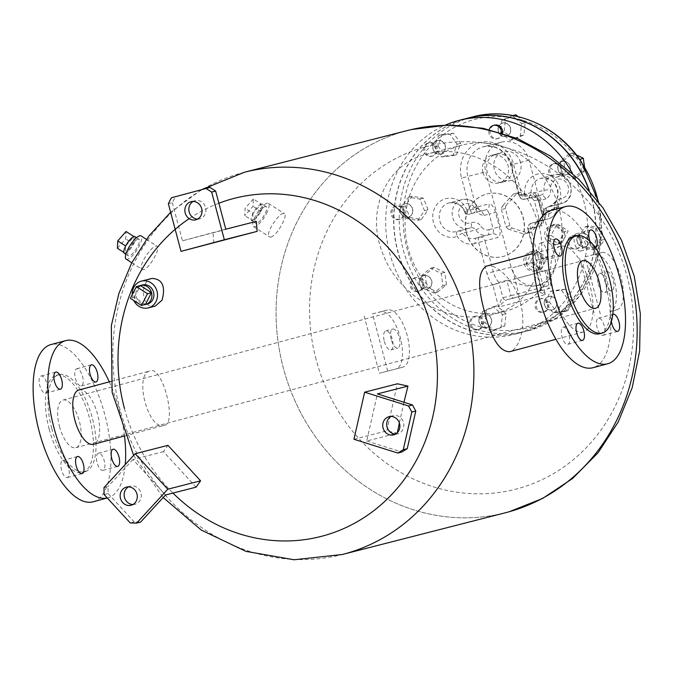 <?xml version="1.0" encoding="UTF-8"?>
<svg xmlns="http://www.w3.org/2000/svg" width="674" height="674" viewBox="0 0 674 674"><rect width="100%" height="100%" fill="white"/><g stroke="black" fill="none" stroke-linecap="round" stroke-linejoin="round"><path stroke-width="0.51" stroke-dasharray="3.37 2.53" d="M513.15 267.536L534.078 261.95L513.15 267.536M536.024 273.273L515.096 278.859L536.024 273.273M541.18 290.663L519.216 296.526L541.18 290.663M551.037 235.428L562.124 242.564L568.182 230.828L557.095 223.684L551.037 235.428L547.052 236.439L558.139 243.584L562.124 242.564M558.139 243.584L564.205 231.839L568.182 230.828M564.205 231.839L553.118 224.703L557.095 223.684M553.118 224.703L547.052 236.439M553.514 224.964A9.866 8.973 -104.4 0 0 553.295 225.015A9.866 8.973 -104.4 0 0 552.907 225.124A9.866 8.973 -104.4 0 0 547.111 237.012A9.866 8.973 -104.4 0 0 558.19 244.123A9.866 8.973 -104.4 0 0 564.467 232.463A9.866 8.973 -104.4 0 0 553.514 224.964M545.089 237.4A9.866 8.973 -104.4 0 0 556.202 244.637A9.866 8.973 -104.4 0 0 562.478 232.977A9.866 8.973 -104.4 0 0 551.526 225.47A9.866 8.973 -104.4 0 0 551.307 225.52A9.866 8.973 -104.4 0 0 545.089 237.4M506.123 205.275A20.717 18.838 -104.4 0 0 505.374 208.578L509.906 225.63A20.717 18.838 -104.4 0 0 512.198 228.115L527.885 233.044A20.717 18.838 -104.4 0 0 529.233 232.757A20.717 18.838 -104.4 0 0 530.927 232.227L542.081 220.103A20.717 18.838 -104.4 0 0 542.831 216.801L538.29 199.748A20.717 18.838 -104.4 0 0 535.999 197.255L520.311 192.326A20.717 18.838 -104.4 0 0 518.963 192.621A20.717 18.838 -104.4 0 0 517.27 193.143L506.123 205.275L502.147 206.286A20.717 18.838 -104.4 0 0 501.397 209.597L505.374 208.578M501.397 209.597L505.93 226.649L509.906 225.63M505.93 226.649A20.717 18.838 -104.4 0 0 508.221 229.135L512.198 228.115M508.221 229.135L523.909 234.063L527.885 233.044M523.909 234.063A20.717 18.838 -104.4 0 0 525.257 233.777A20.717 18.838 -104.4 0 0 526.95 233.246L530.927 232.227M526.95 233.246L538.105 221.123L542.081 220.103M538.105 221.123A20.717 18.838 -104.4 0 0 538.855 217.82L542.831 216.801M538.855 217.82L534.314 200.759L538.29 199.748M534.314 200.759A20.717 18.838 -104.4 0 0 532.022 198.274L535.999 197.255M532.022 198.274L516.335 193.345L520.311 192.326M516.335 193.345A20.717 18.838 -104.4 0 0 514.987 193.632A20.717 18.838 -104.4 0 0 513.293 194.163L517.27 193.143M513.293 194.163L502.147 206.286M482.946 172.46A14.306 13.008 75.6 0 1 491.961 155.239A14.306 13.008 75.6 0 1 508.07 165.728A14.306 13.008 75.6 0 1 499.046 182.949A14.306 13.008 75.6 0 1 482.946 172.46M512.206 164.667A14.306 13.008 -104.4 0 0 496.098 154.178A14.306 13.008 -104.4 0 0 495.238 154.43A14.306 13.008 -104.4 0 0 487.049 171.263A14.306 13.008 -104.4 0 0 502.315 182.081A14.306 13.008 -104.4 0 0 503.192 181.896A14.306 13.008 -104.4 0 0 512.206 164.667M520.53 162.527A14.904 13.556 -104.4 0 0 502.855 151.861A14.904 13.556 -104.4 0 0 494.345 169.553A14.904 13.556 -104.4 0 0 510.226 180.683A14.904 13.556 -104.4 0 0 520.53 162.527M541.281 269.28L547.347 257.544L536.26 250.408L530.194 262.144L541.281 269.28L537.304 270.299L543.37 258.563L547.347 257.544M543.37 258.563L532.283 251.419L536.26 250.408M532.283 251.419L526.217 263.163L530.194 262.144M526.217 263.163L537.304 270.299M526.133 263.18A9.866 8.973 -104.4 0 0 537.237 270.417A9.866 8.973 -104.4 0 0 543.48 258.639A9.866 8.973 -104.4 0 0 532.35 251.301A9.866 8.973 -104.4 0 0 526.133 263.18M524.145 263.694A9.866 8.973 -104.4 0 0 535.249 270.923A9.866 8.973 -104.4 0 0 541.492 259.145A9.866 8.973 -104.4 0 0 530.362 251.815A9.866 8.973 -104.4 0 0 524.145 263.694M550.515 166.68A6.908 6.277 75.6 0 1 554.34 163.563A6.908 6.277 75.6 0 1 562.141 168.694A6.908 6.277 75.6 0 1 557.769 176.942A6.908 6.277 75.6 0 1 551.113 174.28A6.908 6.277 75.6 0 1 550.515 166.68M549.318 166.983A6.908 6.277 75.6 0 1 553.152 163.866A6.908 6.277 75.6 0 1 560.945 168.997A6.908 6.277 75.6 0 1 556.572 177.245A6.908 6.277 75.6 0 1 549.917 174.583A6.908 6.277 75.6 0 1 549.318 166.983M558.67 164.591A6.908 6.277 75.6 0 1 562.495 161.474A6.908 6.277 75.6 0 1 570.297 166.604A6.908 6.277 75.6 0 1 565.924 174.852A6.908 6.277 75.6 0 1 559.268 172.19A6.908 6.277 75.6 0 1 558.67 164.591M558.468 164.641A6.908 6.277 -104.4 0 0 559.066 172.241A6.908 6.277 -104.4 0 0 565.722 174.903A6.908 6.277 -104.4 0 0 570.094 166.655A6.908 6.277 -104.4 0 0 562.301 161.524A6.908 6.277 -104.4 0 0 558.468 164.641M579.354 158.954L569.016 154.093L572.597 153.175L563.666 160.538L565.419 172.923L576.11 177.953L585.049 170.598L584.51 166.815M569.016 154.093L560.086 161.457L563.666 160.538M560.086 161.457L561.838 173.841L565.419 172.923M561.838 173.841L572.529 178.871L576.11 177.953M572.529 178.871L581.468 171.516L585.049 170.598M581.468 171.516L579.766 159.536M576.354 154.944L572.597 153.175M512.307 115.734L508.55 117.352A107.528 97.764 -104.4 0 0 442.633 135.027A107.528 97.764 -104.4 0 0 437.089 139.594L434.435 146.915L441.622 156.975L452.953 155.627L457.09 144.219L449.903 134.168L438.572 135.508L437.089 139.594A107.528 97.764 -104.4 0 0 404.122 203.388A107.528 97.764 -104.4 0 0 403.364 211.021L406.329 218.486L417.728 220.39L424.502 210.684L419.868 199.057L408.469 197.153L401.704 206.867L403.364 211.021A107.528 97.764 -104.4 0 0 422.665 283.569A107.528 97.764 -104.4 0 0 427.114 289.803L433.98 293.03L442.919 285.666L441.158 273.282L430.467 268.252L421.536 275.607L423.289 288L427.114 289.803A107.528 97.764 -104.4 0 0 487.378 328.592A107.528 97.764 -104.4 0 0 494.446 329.771L501.178 326.882L502.416 314.564L493.157 306.754L482.668 311.262L481.438 323.579L490.689 331.389L494.446 329.771A107.528 97.764 -104.4 0 0 560.372 312.096A107.528 97.764 -104.4 0 0 565.907 307.529L568.57 300.208L561.383 290.149L550.051 291.497L545.906 302.896L553.093 312.955L564.424 311.607L565.907 307.529A107.528 97.764 -104.4 0 0 598.874 243.735A107.528 97.764 -104.4 0 0 599.641 236.102L596.667 228.638L585.268 226.734L578.503 236.439L583.128 248.066L594.527 249.97L601.301 240.256L599.641 236.102A107.528 97.764 -104.4 0 0 580.339 163.555A107.528 97.764 -104.4 0 0 575.882 157.32A107.528 97.764 -104.4 0 0 515.618 118.531L512.307 115.734L513.04 115.549M573.406 235.445A6.908 6.277 75.6 0 1 573.464 235.428A6.908 6.277 75.6 0 1 581.258 240.559A6.908 6.277 75.6 0 1 576.893 248.807A6.908 6.277 75.6 0 1 569.1 243.71A6.908 6.277 75.6 0 1 573.406 235.445M572.209 235.748A6.908 6.277 75.6 0 1 572.277 235.732A6.908 6.277 75.6 0 1 580.07 240.862A6.908 6.277 75.6 0 1 575.697 249.11A6.908 6.277 75.6 0 1 567.912 244.013A6.908 6.277 75.6 0 1 572.209 235.748M581.561 233.356A6.908 6.277 75.6 0 1 581.62 233.339A6.908 6.277 75.6 0 1 589.413 238.47A6.908 6.277 75.6 0 1 585.049 246.718A6.908 6.277 75.6 0 1 577.264 241.621A6.908 6.277 75.6 0 1 581.561 233.356M581.359 233.406A6.908 6.277 -104.4 0 0 577.062 241.671A6.908 6.277 -104.4 0 0 584.847 246.768A6.908 6.277 -104.4 0 0 589.219 238.52A6.908 6.277 -104.4 0 0 581.426 233.389A6.908 6.277 -104.4 0 0 581.359 233.406M600.248 227.719L588.849 225.815L582.075 235.529L586.709 247.147L598.108 249.051L604.873 239.337L600.248 227.719L596.667 228.638M585.268 226.734L588.849 225.815M578.503 236.439L582.075 235.529M583.128 248.066L586.709 247.147M594.527 249.97L598.108 249.051M601.301 240.256L604.873 239.337M545.552 299.45A6.908 6.277 75.6 0 1 548.796 306.409A6.908 6.277 75.6 0 1 544.23 312.011A6.908 6.277 75.6 0 1 536.437 306.881A6.908 6.277 75.6 0 1 540.809 298.633A6.908 6.277 75.6 0 1 545.552 299.45M544.356 299.762A6.908 6.277 75.6 0 1 547.6 306.712A6.908 6.277 75.6 0 1 543.033 312.315A6.908 6.277 75.6 0 1 535.24 307.184A6.908 6.277 75.6 0 1 539.613 298.936A6.908 6.277 75.6 0 1 544.356 299.762M553.708 297.369A6.908 6.277 75.6 0 1 556.951 304.319A6.908 6.277 75.6 0 1 552.385 309.922A6.908 6.277 75.6 0 1 544.592 304.791A6.908 6.277 75.6 0 1 548.965 296.543A6.908 6.277 75.6 0 1 553.708 297.369M553.506 297.419A6.908 6.277 -104.4 0 0 548.762 296.594A6.908 6.277 -104.4 0 0 544.39 304.842A6.908 6.277 -104.4 0 0 552.183 309.973A6.908 6.277 -104.4 0 0 556.749 304.37A6.908 6.277 -104.4 0 0 553.506 297.419M572.15 299.29L564.964 289.239L553.632 290.578L549.487 301.986L556.673 312.037L568.005 310.697L572.15 299.29L568.57 300.208M561.383 290.149L564.964 289.239M550.051 291.497L553.632 290.578M545.906 302.896L549.487 301.986M553.093 312.955L556.673 312.037M564.424 311.607L568.005 310.697M483.275 321.212A6.908 6.277 75.6 0 1 478.919 329.527A6.908 6.277 75.6 0 1 471.126 324.396A6.908 6.277 75.6 0 1 475.499 316.148A6.908 6.277 75.6 0 1 483.275 321.212M482.079 321.515A6.908 6.277 75.6 0 1 477.723 329.83A6.908 6.277 75.6 0 1 469.93 324.7A6.908 6.277 75.6 0 1 474.302 316.451A6.908 6.277 75.6 0 1 482.079 321.515M491.43 319.122A6.908 6.277 75.6 0 1 487.075 327.438A6.908 6.277 75.6 0 1 479.281 322.307A6.908 6.277 75.6 0 1 483.654 314.059A6.908 6.277 75.6 0 1 491.43 319.122M491.228 319.173A6.908 6.277 -104.4 0 0 483.452 314.109A6.908 6.277 -104.4 0 0 479.079 322.357A6.908 6.277 -104.4 0 0 486.872 327.488A6.908 6.277 -104.4 0 0 491.228 319.173M504.759 325.963L505.997 313.646L496.738 305.836L486.249 310.343L485.019 322.661L494.269 330.471L504.759 325.963L501.178 326.882M502.416 314.564L505.997 313.646M493.157 306.754L496.738 305.836M482.668 311.262L486.249 310.343M481.438 323.579L485.019 322.661M490.689 331.389L494.269 330.471M423.045 287.975A6.908 6.277 75.6 0 1 419.22 291.101A6.908 6.277 75.6 0 1 411.418 285.961A6.908 6.277 75.6 0 1 415.791 277.713A6.908 6.277 75.6 0 1 422.446 280.384A6.908 6.277 75.6 0 1 423.045 287.975M421.857 288.278A6.908 6.277 75.6 0 1 418.023 291.404A6.908 6.277 75.6 0 1 410.23 286.273A6.908 6.277 75.6 0 1 414.603 278.025A6.908 6.277 75.6 0 1 421.258 280.687A6.908 6.277 75.6 0 1 421.857 288.278M431.2 285.886A6.908 6.277 75.6 0 1 427.375 289.011A6.908 6.277 75.6 0 1 419.573 283.88A6.908 6.277 75.6 0 1 423.946 275.632A6.908 6.277 75.6 0 1 430.602 278.295A6.908 6.277 75.6 0 1 431.2 285.886M431.006 285.936A6.908 6.277 -104.4 0 0 430.408 278.345A6.908 6.277 -104.4 0 0 423.752 275.683A6.908 6.277 -104.4 0 0 419.38 283.931A6.908 6.277 -104.4 0 0 427.173 289.062A6.908 6.277 -104.4 0 0 431.006 285.936M437.561 292.112L446.491 284.757L444.739 272.363L434.048 267.334L425.117 274.697L426.869 287.082L437.561 292.112L433.98 293.03M442.919 285.666L446.491 284.757M441.158 273.282L444.739 272.363M430.467 268.252L434.048 267.334M421.536 275.607L425.117 274.697M423.289 288L426.869 287.082M400.154 219.21A6.908 6.277 75.6 0 1 400.095 219.227A6.908 6.277 75.6 0 1 392.302 214.096A6.908 6.277 75.6 0 1 396.674 205.848A6.908 6.277 75.6 0 1 404.459 210.945A6.908 6.277 75.6 0 1 400.154 219.21M398.966 219.522A6.908 6.277 75.6 0 1 398.898 219.539A6.908 6.277 75.6 0 1 391.105 214.399A6.908 6.277 75.6 0 1 395.478 206.16A6.908 6.277 75.6 0 1 403.263 211.257A6.908 6.277 75.6 0 1 398.966 219.522M408.309 217.129A6.908 6.277 75.6 0 1 408.25 217.146A6.908 6.277 75.6 0 1 400.457 212.007A6.908 6.277 75.6 0 1 404.83 203.767A6.908 6.277 75.6 0 1 412.614 208.864A6.908 6.277 75.6 0 1 408.309 217.129M408.115 217.18A6.908 6.277 -104.4 0 0 412.412 208.915A6.908 6.277 -104.4 0 0 404.627 203.818A6.908 6.277 -104.4 0 0 400.255 212.057A6.908 6.277 -104.4 0 0 408.048 217.197A6.908 6.277 -104.4 0 0 408.115 217.18M409.91 217.567L421.309 219.48L428.083 209.766L423.449 198.148L412.05 196.235L405.285 205.949L409.91 217.567L406.329 218.486M417.728 220.39L421.309 219.48M424.502 210.684L428.083 209.766M419.868 199.057L423.449 198.148M408.469 197.153L412.05 196.235M401.704 206.867L405.285 205.949M428.007 155.205A6.908 6.277 75.6 0 1 424.763 148.246A6.908 6.277 75.6 0 1 429.33 142.644A6.908 6.277 75.6 0 1 437.123 147.783A6.908 6.277 75.6 0 1 432.75 156.023A6.908 6.277 75.6 0 1 428.007 155.205M426.819 155.509A6.908 6.277 75.6 0 1 423.567 148.558A6.908 6.277 75.6 0 1 428.133 142.955A6.908 6.277 75.6 0 1 435.935 148.086A6.908 6.277 75.6 0 1 431.562 156.334A6.908 6.277 75.6 0 1 426.819 155.509M436.162 153.116A6.908 6.277 75.6 0 1 432.919 146.165A6.908 6.277 75.6 0 1 437.485 140.563A6.908 6.277 75.6 0 1 445.278 145.694A6.908 6.277 75.6 0 1 440.906 153.942A6.908 6.277 75.6 0 1 436.162 153.116M435.968 153.167A6.908 6.277 -104.4 0 0 440.712 153.992A6.908 6.277 -104.4 0 0 445.084 145.744A6.908 6.277 -104.4 0 0 437.283 140.613A6.908 6.277 -104.4 0 0 432.716 146.216A6.908 6.277 -104.4 0 0 435.968 153.167M438.016 145.997L445.202 156.056L456.525 154.708L460.671 143.309L453.484 133.25L442.152 134.598L438.016 145.997L434.435 146.915M441.622 156.975L445.202 156.056M452.953 155.627L456.525 154.708M457.09 144.219L460.671 143.309M449.903 134.168L453.484 133.25M438.572 135.508L442.152 134.598M502.593 133.191A6.908 6.277 75.6 0 1 498.061 138.507A6.908 6.277 75.6 0 1 490.284 133.444A6.908 6.277 75.6 0 1 494.64 125.128M501.464 132.837A6.908 6.277 75.6 0 1 496.873 138.81A6.908 6.277 75.6 0 1 489.097 133.747A6.908 6.277 75.6 0 1 489.189 129.568M498.44 131.354A6.908 6.277 75.6 0 1 502.796 123.039A6.908 6.277 75.6 0 1 510.589 128.178A6.908 6.277 75.6 0 1 506.216 136.418A6.908 6.277 75.6 0 1 498.44 131.354M498.246 131.405A6.908 6.277 -104.4 0 0 506.022 136.468A6.908 6.277 -104.4 0 0 510.395 128.228A6.908 6.277 -104.4 0 0 502.593 123.089A6.908 6.277 -104.4 0 0 498.246 131.405M501.818 120.242L500.58 132.559L509.839 140.369L520.328 135.862L521.558 123.544L515.618 118.531A107.528 97.764 -104.4 0 0 508.55 117.352L501.818 120.242L505.399 119.323L504.16 131.641L513.419 139.451L523.909 134.943L525.139 122.626L518.003 116.602M500.58 132.559L504.16 131.641M509.839 140.369L513.419 139.451M520.328 135.862L523.909 134.943M521.558 123.544L525.139 122.626M515.888 114.816L505.399 119.323M546.134 198.813L538.391 200.903L542.25 215.394L548.981 213.574A7.397 6.723 -104.4 0 0 554.213 207.12A9.866 8.973 75.6 0 1 561.366 198.493A9.866 8.973 -104.4 0 0 568.393 187.532A9.866 8.973 -104.4 0 0 558.198 179.04A9.866 8.973 -104.4 0 0 550.532 189.47A9.866 8.973 75.6 0 1 546.134 198.813L542.241 194.719L537.911 195.881A4.929 4.482 75.6 0 1 537.869 195.898A4.929 4.482 75.6 0 1 532.317 192.275L519.384 195.586A4.929 4.482 -104.4 0 0 524.936 199.201A4.929 4.482 -104.4 0 0 524.987 199.192L537.911 195.881A4.929 2.056 -105 0 1 541.171 200.144L545.03 214.635A4.929 2.056 -105 0 1 544.314 219.909L531.382 223.22A4.929 2.056 75 0 0 530.657 228.494L538.905 259.49A29.597 26.909 75.6 0 1 539.621 272.65C536.942 272.65 536.057 272.481 536.976 272.161L544.929 270.122L549.024 285.498L541.062 287.528L540.818 288.329L545.434 294.504C540.607 292.718 538.526 291.581 539.217 291.092L514.262 297.883A2.957 2.688 75.6 0 1 510.9 295.718L549.024 285.498A2.957 2.688 75.6 0 1 547.178 289.053M514.262 297.883L506.3 299.922C504.742 300.646 502.197 303.022 498.65 307.049C500.167 301.691 501.599 298.59 502.947 297.756L510.9 295.718L506.814 280.342L498.853 282.381L502.947 297.756A2.957 2.688 75.6 0 0 506.275 299.922L506.3 299.922A2.957 2.688 75.6 0 1 506.275 299.922L546.159 289.407C551.846 287.234 549.816 289.449 550.936 285.026L547.633 272.625L547.515 277.275L545.443 281.092L542.545 283.56L536.074 285.919L531.137 286.298L525.695 285.793L506.814 280.342M539.621 272.65L545.434 294.504L498.65 307.049L492.837 285.195L498.853 282.381A24.66 22.427 -104.4 0 1 493.242 271.757L486.923 273.433L478.675 242.438A4.929 2.056 -105 0 1 479.391 237.164L492.332 233.853A4.929 4.482 75.6 0 1 492.374 233.844A4.929 4.482 75.6 0 1 497.926 237.459L485.002 240.77A4.929 4.482 -104.4 0 0 479.441 237.147A4.929 4.482 -104.4 0 0 479.399 237.164A4.929 2.056 -105 0 1 479.399 237.164L488.481 234.881A12.334 11.214 75.6 0 1 487.883 235.058A12.334 11.214 75.6 0 1 475.718 229.885A4.929 4.482 -104.4 0 0 470.856 227.82A4.929 4.482 -104.4 0 0 470.477 227.938A14.794 13.455 75.6 0 1 469.348 228.284A14.794 13.455 75.6 0 1 452.65 217.281A14.794 13.455 75.6 0 1 462.01 199.614A14.794 13.455 75.6 0 1 477.841 208.072A4.929 4.482 -104.4 0 0 481.607 210.987L485.937 209.825A4.929 4.482 -104.4 0 0 488.995 203.893A9.866 4.103 -105 0 1 495.516 212.411L499.367 226.902A9.866 4.103 -105 0 1 497.926 237.459M548.981 213.574L548.156 218.882L535.223 222.184L534.415 227.483L527.877 229.253C527.388 226.296 528.551 224.282 531.365 223.22A4.929 2.056 75 0 0 531.365 223.22L535.223 222.184L531.365 223.22A4.929 4.482 -104.4 0 0 528.315 229.152L541.247 225.841A9.866 4.103 75 0 0 542.688 215.284L538.829 200.793A9.866 4.103 75 0 0 532.317 192.275M538.829 200.793L538.391 200.903L535.822 195.679L537.869 195.898L524.936 199.201C521.979 199.664 519.983 198.493 518.946 195.696L510.757 164.919L511.195 164.81L519.384 195.586L518.946 195.696L524.625 194.154L529.326 196.816L529.317 198.03L542.241 194.719A4.929 4.482 -104.4 0 0 544.061 190.304A14.794 13.455 75.6 0 1 553.843 174.979A14.794 13.455 75.6 0 1 570.549 185.982A14.794 13.455 75.6 0 1 561.181 203.649A14.794 13.455 75.6 0 1 560.305 203.843A4.929 4.482 -104.4 0 0 560.018 203.902A4.929 4.482 -104.4 0 0 556.732 208.156A12.334 11.214 75.6 0 1 548.526 218.789A12.334 11.214 75.6 0 1 548.156 218.882L544.306 219.909A4.929 4.482 -104.4 0 0 541.247 225.841M465.085 213.094C462.28 205.452 456.947 202.065 449.086 202.916A14.794 13.455 -104.4 0 1 464.908 211.375L465.515 213.936L466.846 209.656L488.995 203.893M465.515 213.936L468.674 214.298L481.607 210.987L484.235 215.41A9.866 8.973 75.6 0 1 475.777 209.521A9.866 8.973 -104.4 0 0 463.948 204.323A9.866 8.973 -104.4 0 0 459.339 216.784A9.866 8.973 -104.4 0 0 470.865 222.765A9.866 8.973 75.6 0 1 481.354 226.666A7.397 6.723 -104.4 0 0 489.088 229.64L488.532 234.872L474.959 238.369A12.334 11.214 -104.4 0 0 475.549 238.192L492.374 233.844A4.929 2.056 75 0 0 493.048 228.579L499.367 226.902M464.908 211.375L478.296 208.03C479.964 210.389 481.169 211.366 481.902 210.97L481.607 210.987M536.976 272.161L541.062 287.528A2.957 2.688 75.6 0 1 539.225 291.084L506.309 299.913L539.217 291.092L540.809 288.329L536.571 272.372L536.976 272.161A24.66 22.427 -104.4 0 0 536.563 260.139L528.315 229.152L527.877 229.253L536.125 260.248L554.466 255.564L529.098 160.235A24.66 22.427 -104.4 0 0 501.33 142.147A24.66 22.427 -104.4 0 0 485.786 171.853L511.145 267.182A24.66 22.427 -104.4 0 0 538.922 285.262A24.66 22.427 -104.4 0 0 554.466 255.564M511.145 267.182L493.242 271.757L485.002 240.77L474.917 243.449L475.549 238.192L474.959 238.369A12.334 11.214 -104.4 0 1 462.794 233.196L475.718 229.885A4.929 0.716 -33.1 0 0 481.354 226.666M529.326 196.816L531.129 193.615L544.061 190.304L550.532 189.47M544.929 270.122L546.648 270.678L547.633 272.625M467.444 118.228A110.485 100.46 -104.4 0 0 397.904 251.267A110.485 100.46 -104.4 0 0 522.325 332.274A110.485 100.46 -104.4 0 0 589.194 190.237M466.585 232.85A32.285 29.353 -104.4 0 0 502.939 256.516A32.285 29.353 -104.4 0 0 523.378 217.963A32.285 29.353 -104.4 0 0 486.931 193.96A32.285 29.353 -104.4 0 0 466.585 232.85M466.383 232.901A32.285 29.353 -104.4 0 0 502.745 256.567A32.285 29.353 -104.4 0 0 523.176 218.014A32.285 29.353 -104.4 0 0 486.729 194.011A32.285 29.353 -104.4 0 0 466.383 232.901M145.407 304.446L134.32 297.31L130.343 298.329M134.32 297.31L140.386 285.574M144.084 304.791A9.866 8.973 75.6 0 1 134.21 297.234A9.866 8.973 75.6 0 1 139.248 285.869M147.336 304.058A9.866 8.973 75.6 0 1 136.199 296.728A9.866 8.973 75.6 0 1 142.441 284.95M124.311 253.264A9.866 2.932 122.8 0 0 125.322 253.357L133.629 243.954L133.983 236.582L125.676 245.985L125.322 253.357L123.814 252.388M117.402 248.259L125.709 238.857L126.063 231.485M125.322 253.357A9.866 2.932 122.8 0 0 133.629 243.954L125.709 238.857M133.629 243.954A9.866 2.932 122.8 0 0 134.994 236.675M137.943 239.135A9.866 2.932 122.8 0 0 130.352 247.232A9.866 2.932 122.8 0 0 128.271 255.817A9.866 2.932 122.8 0 0 136.081 249.11A9.866 2.932 122.8 0 0 138.954 239.228A9.866 2.932 122.8 0 0 137.943 239.135M253.323 198.999L245.1 208.3L244.746 215.596L252.977 206.286L253.323 198.999L261.242 204.096L253.02 213.397L245.1 208.3M253.02 213.397L252.666 220.693L244.746 215.596M252.666 220.693L260.897 211.383L252.977 206.286M260.897 211.383L261.242 204.096M261.285 204.011A9.866 2.932 122.8 0 0 253.694 212.099A9.866 2.932 122.8 0 0 251.613 220.684A9.866 2.932 122.8 0 0 259.423 213.978A9.866 2.932 122.8 0 0 262.296 204.096A9.866 2.932 122.8 0 0 261.285 204.011M265.244 206.556A9.866 2.932 122.8 0 0 257.653 214.652A9.866 2.932 122.8 0 0 255.572 223.237A9.866 2.932 122.8 0 0 263.382 216.531A9.866 2.932 122.8 0 0 266.255 206.648A9.866 2.932 122.8 0 0 265.244 206.556M132.264 294.605A13.809 12.553 -104.4 0 0 133.814 300.562M155.214 306.114C142.551 310.798 138.153 281.724 151.979 278.429M59.48 426.423A24.66 10.262 75 0 0 75.808 447.696A24.66 10.262 75 0 0 79.338 421.216A24.66 10.262 75 0 0 63.036 400.061A24.66 10.262 75 0 0 59.48 426.423M45.655 393.178A8.88 3.699 75 0 0 45.672 393.169A8.88 3.699 75 0 0 46.936 383.641A8.88 3.699 75 0 0 41.072 376.025A8.88 3.699 75 0 0 39.791 385.536A8.88 3.699 75 0 0 45.655 393.178M68.638 468.11A8.88 3.699 75 0 0 62.758 460.452A8.88 3.699 75 0 0 61.486 469.98A8.88 3.699 75 0 0 67.358 477.596A8.88 3.699 75 0 0 68.638 468.11M98.396 453.189A8.88 3.699 75 0 0 98.379 453.189A8.88 3.699 75 0 0 97.107 462.726A8.88 3.699 75 0 0 102.979 470.342A8.88 3.699 75 0 0 104.251 460.831A8.88 3.699 75 0 0 98.396 453.189M75.404 378.257A8.88 3.699 75 0 0 81.284 385.916A8.88 3.699 75 0 0 82.557 376.387A8.88 3.699 75 0 0 76.684 368.762A8.88 3.699 75 0 0 75.404 378.257M51.73 428.378A50.306 20.945 -105 0 1 58.992 374.592A50.306 20.945 -105 0 1 92.245 417.754A50.306 20.945 -105 0 1 85.059 471.775A50.306 20.945 -105 0 1 51.73 428.378M49.135 429.068A50.306 20.945 -105 0 1 56.389 375.283A50.306 20.945 -105 0 1 89.65 418.453A50.306 20.945 -105 0 1 82.455 472.474A50.306 20.945 -105 0 1 49.135 429.068M93.105 501.785A81.385 33.877 75 0 0 104.841 414.78A81.385 33.877 75 0 0 50.938 344.574M575.975 233.903A8.88 3.699 75 0 0 575.958 233.903A8.88 3.699 75 0 0 574.686 243.44A8.88 3.699 75 0 0 580.558 251.057A8.88 3.699 75 0 0 581.831 241.545A8.88 3.699 75 0 0 575.975 233.903L590.685 229.952M594.974 247.156A8.88 3.699 -105 0 1 590.053 241.461M539.512 252.396A8.88 3.699 75 0 0 545.392 260.054A8.88 3.699 75 0 0 546.665 250.526A8.88 3.699 75 0 0 540.792 242.901A8.88 3.699 75 0 0 539.512 252.396M567.803 344.321A8.88 3.699 75 0 0 567.82 344.313A8.88 3.699 75 0 0 569.083 334.784A8.88 3.699 75 0 0 563.22 327.16A8.88 3.699 75 0 0 561.939 336.671A8.88 3.699 75 0 0 567.803 344.321L582.547 340.362M604.258 325.82A8.88 3.699 75 0 0 598.377 318.162A8.88 3.699 75 0 0 597.113 327.699A8.88 3.699 75 0 0 602.977 335.315A8.88 3.699 75 0 0 604.258 325.82M611.377 321.565A8.88 3.699 -105 0 1 612.818 314.328M599.649 333.748A50.306 20.945 75 0 0 606.903 279.971A50.306 20.945 75 0 0 573.582 236.566M132.963 504.514A9.369 8.518 -104.4 0 0 135.019 504.278A9.369 8.518 -104.4 0 0 140.95 493.082A9.369 8.518 -104.4 0 0 130.377 486.114A9.369 8.518 -104.4 0 0 128.456 486.898M395.554 434.09A9.369 8.518 -104.4 0 0 397.609 433.845A9.369 8.518 -104.4 0 0 403.541 422.657A9.369 8.518 -104.4 0 0 392.959 415.69A9.369 8.518 -104.4 0 0 391.038 416.465M196.117 487.142L163.47 451.673L167.952 445.346M163.47 451.673L132.896 459.5L165.534 494.969M103.981 487.631L107.958 486.611L108.11 493.553L104.133 494.564M132.896 459.5L107.958 486.611M130.242 522.94L134.219 521.929L140.605 522.08M108.11 493.553L134.219 521.929M403.962 402.268L399.353 422.96M397.382 432.657L397.281 433.188L386.75 430.88L397.424 383.792M394.256 433.963L366.707 441.007L377.381 393.919M396.624 433.357L397.281 433.188M366.707 441.007L401.788 452.027M353.96 439.271L386.75 430.88M197.676 219.067A9.369 8.518 -104.4 0 0 199.731 218.823A9.369 8.518 -104.4 0 0 205.637 207.533A9.369 8.518 -104.4 0 0 195.081 200.667A9.369 8.518 -104.4 0 0 193.168 201.442M171.415 197.777L175.392 196.757L172.325 202.68L168.348 203.7M172.325 202.68L182.469 240.812L256.364 221.375M213.827 242.977L213.043 232.993M225.79 229.194L182.469 240.812M598.335 284.049A9.866 4.103 75 0 0 604.873 292.558A9.866 4.103 75 0 0 606.28 281.968A9.866 4.103 75 0 0 599.759 273.509A9.866 4.103 75 0 0 598.335 284.049M605.269 282.195A9.866 4.103 -105 0 1 606.693 271.647A9.866 4.103 -105 0 1 613.214 280.114A9.866 4.103 -105 0 1 611.807 290.705A9.866 4.103 -105 0 1 605.269 282.195M600.298 314.008L585.083 256.811L601.638 252.573A29.597 12.317 -105 0 1 621.167 278.05A29.597 12.317 -105 0 1 616.912 309.762A29.597 12.317 -105 0 1 616.862 309.77L609.928 311.632A29.597 12.317 -105 0 0 609.987 311.615L616.912 309.762M585.083 256.811L594.704 254.435A29.597 12.317 -105 0 1 614.233 279.912A29.597 12.317 -105 0 1 609.987 311.615M579.547 258.311L594.771 315.508M391.291 339.586A9.866 4.103 -105 0 1 392.715 329.038A9.866 4.103 -105 0 1 399.235 337.506A9.866 4.103 -105 0 1 397.82 348.096A9.866 4.103 -105 0 1 391.291 339.586M384.357 341.448A9.866 4.103 75 0 0 390.895 349.958A9.866 4.103 75 0 0 392.302 339.367A9.866 4.103 75 0 0 385.781 330.9A9.866 4.103 75 0 0 384.357 341.448M387.719 371.045L372.503 313.848L387.66 309.973A29.597 12.317 -105 0 1 407.18 335.441A29.597 12.317 -105 0 1 402.934 367.153A29.597 12.317 -105 0 1 402.875 367.17L379.386 373.261L402.875 367.17M372.503 313.848L380.726 311.826A29.597 12.317 -105 0 1 400.255 337.303A29.597 12.317 -105 0 1 396 369.007A29.597 12.317 -105 0 1 395.95 369.023M364.171 316.064L379.386 373.261M266.483 213.515A13.809 4.111 122.8 0 0 268.387 203.329A13.809 4.111 122.8 0 0 257.46 212.714A13.809 4.111 122.8 0 0 253.441 226.557A13.809 4.111 122.8 0 0 266.483 213.515M271.074 237.122C274.689 235.479 278.438 231.005 282.322 223.709C285.077 218.309 285.835 214.989 284.58 213.751C280.662 210.178 263.981 234.325 269.634 236.978L271.074 237.122M126.139 259.128A13.809 4.111 122.8 0 0 139.181 246.094A13.809 4.111 122.8 0 0 141.085 235.908M131.792 262.776L142.324 269.558L143.773 269.701C147.387 268.058 151.136 263.585 155.02 256.288C157.775 250.888 158.525 247.569 157.278 246.33C153.63 242.901 137.488 265.329 141.987 269.246M78.917 390.002A28.114 11.702 -105 0 1 97.536 414.249A28.114 11.702 -105 0 1 93.484 444.309M164.237 425.328L164.296 425.319C177.363 423.584 162.51 365.763 150.268 370.86C133.342 373.59 148.162 431.25 164.237 425.328M560.49 246.263A44.341 18.459 75 0 0 560.397 246.28A44.341 18.459 75 0 0 554.003 293.687A44.341 18.459 75 0 0 583.372 331.937A44.341 18.459 75 0 0 589.742 284.428A44.341 18.459 75 0 0 560.49 246.263M486.746 266.036C496.064 263.071 514.725 280.081 520.463 303.123C526.916 325.896 519.224 349.722 509.637 351.718M458.227 146.216A85.825 78.032 75.6 0 1 462.288 145.045A85.825 78.032 75.6 0 1 558.931 207.98A85.825 78.032 75.6 0 1 504.843 311.337A85.825 78.032 75.6 0 1 408.57 249.776A85.825 78.032 75.6 0 1 458.227 146.216M423.306 155.155C385.604 166.124 366.134 211.063 382.15 251.832C396.371 293.738 446.795 326.764 492.702 314.438C532.266 305.566 553.084 258.555 535.501 215.503C520.994 174.81 471.421 142.214 427.375 153.984L423.306 155.155M407.711 130.461A197.297 179.385 -104.4 0 0 283.358 368.063A197.288 179.385 -104.4 0 0 507.396 512.24A197.288 179.385 -104.4 0 0 630.409 277.115A197.288 179.385 -104.4 0 0 409.573 129.998A197.288 179.385 -104.4 0 0 283.358 368.063A197.297 179.385 -104.4 0 0 505.534 512.729M572.403 173.21A110.485 100.46 75.6 0 1 514.169 334.363A110.485 100.46 75.6 0 1 389.749 253.357A110.485 100.46 75.6 0 1 445.169 125.212M467.343 118.253A110.485 100.46 -104.4 0 0 397.711 251.318A110.485 100.46 -104.4 0 0 522.131 332.324A110.485 100.46 -104.4 0 0 588.832 189.824M550.801 210.507A81.385 33.877 -105 0 1 604.612 280.333A81.385 33.877 -105 0 1 592.968 367.718M124.488 435.994A81.385 33.877 75 0 0 119.568 410.837A81.385 33.877 75 0 0 109.281 381.855M107.267 497.976A81.385 33.877 75 0 0 107.832 497.833A81.385 33.877 75 0 0 125.246 464.512M210.044 187.456L175.392 196.757M529.098 160.235L511.195 164.81A24.66 22.427 -104.4 0 0 483.426 146.73A24.66 22.427 -104.4 0 0 467.882 176.428L461.555 178.105A29.597 26.909 75.6 0 1 479.939 142.534A29.597 26.909 75.6 0 1 513.537 164.161L521.727 194.938A4.929 2.056 75 0 0 524.987 199.192L529.317 198.03M548.164 218.873L544.314 219.909A4.929 2.056 -105 0 1 544.306 219.909L542.621 221.131L542.25 215.394L542.688 215.284M538.905 259.49L536.125 260.248L536.571 272.355M489.088 229.64L493.048 228.579L489.189 214.079L495.516 212.411M484.235 215.41L489.189 214.079A4.929 2.056 75 0 0 485.937 209.825L473.005 213.136A4.929 4.482 -104.4 0 0 476.071 207.204L467.882 176.428L485.786 171.853M468.674 214.298L473.005 213.136A4.929 2.056 -105 0 1 469.744 208.873L461.555 178.105M475.777 209.521L478.296 208.03C474.749 201.181 469.323 198.375 462.019 199.614L449.086 202.916A14.794 13.455 -104.4 0 0 439.718 220.592A14.794 13.455 -104.4 0 0 456.433 231.586A14.794 13.455 -104.4 0 0 457.545 231.241A4.929 2.047 70.1 0 0 457.469 231.266A4.929 2.047 70.1 0 0 457.157 236.414A19.731 17.937 75.6 0 1 434.123 224.543A19.731 17.937 75.6 0 1 443.155 199.605A19.731 17.937 75.6 0 1 466.846 209.656M535.223 222.184A12.334 11.214 -104.4 0 0 535.603 222.1A12.334 11.214 -104.4 0 0 543.8 211.468A4.929 0.674 3.3 0 0 543.387 211.712A4.929 0.674 3.3 0 0 546.319 212.504A17.263 15.696 75.6 0 1 534.415 227.483M474.917 243.449A17.263 15.696 75.6 0 1 457.157 236.414A4.929 0.716 -33.1 0 1 462.794 233.196A4.929 4.482 75.6 0 0 457.924 231.131L470.553 227.913A4.929 2.047 70.1 0 0 470.865 222.765M492.837 285.195A29.597 26.909 75.6 0 1 486.923 273.433M457.545 231.241A4.929 4.482 75.6 0 1 457.924 231.131L470.553 227.913A4.929 2.047 70.1 0 1 470.477 227.938L457.545 231.241M524.625 194.154A19.731 17.937 75.6 0 1 540.177 173.589A19.731 17.937 75.6 0 1 560.389 190.683A19.731 17.937 75.6 0 1 546.319 212.504A4.929 2.047 -100.2 0 1 547.381 207.154A14.794 13.455 -104.4 0 0 548.24 206.96A14.794 13.455 -104.4 0 0 557.617 189.293A14.794 13.455 -104.4 0 0 540.91 178.29A14.794 13.455 -104.4 0 0 531.129 193.615M554.213 207.12A4.929 0.674 3.3 0 1 557.154 207.912A4.929 0.674 3.3 0 1 556.732 208.156L543.8 211.468A4.929 4.482 75.6 0 1 547.086 207.213A4.929 4.482 75.6 0 1 547.381 207.154L560.305 203.843A4.929 2.047 79.8 0 0 561.366 198.493M501.33 142.147L483.426 146.73C496.435 144.733 505.551 150.799 510.757 164.919L513.537 164.161M598.192 201.273A110.485 100.46 75.6 0 1 527.7 330.9A110.485 100.46 75.6 0 1 403.279 249.894A110.485 100.46 75.6 0 1 472.912 116.829M616.862 309.77L609.928 311.632M601.638 252.573L594.704 254.435M380.726 311.826L387.66 309.973M218.882 203.228A174.532 158.693 -104.4 0 0 189.183 218.637M124.446 408.486A174.532 158.693 -104.4 0 0 172.957 493.065M244.443 172.241A197.297 179.385 -104.4 0 0 119.568 407.846A197.297 179.385 -104.4 0 0 342.266 554.508M316.089 359.469A177.035 160.96 75.6 0 1 419.228 148.693A177.035 160.96 75.6 0 1 625.624 271.058A177.035 160.96 75.6 0 1 519.359 488.212A177.035 160.96 75.6 0 1 316.089 359.469M534.078 261.95L542.233 290.401M519.216 296.526L512.147 267.78M556.202 244.637L558.19 244.123M551.307 225.52L553.295 225.015M525.257 233.777L529.233 232.757M514.987 193.632L518.963 192.621M491.961 155.239L496.098 154.178M503.192 181.896L499.055 182.949M495.247 154.43L502.855 151.861M502.324 182.081L510.235 180.674M535.249 270.923L537.237 270.417M530.362 251.815L532.35 251.301M554.34 163.563L553.152 163.866M557.769 176.942L556.572 177.245M573.464 235.428L572.277 235.732M576.893 248.807L575.697 249.11M540.809 298.633L539.613 298.936M544.23 312.011L543.033 312.315M475.499 316.148L474.302 316.451M478.919 329.527L477.723 329.83M415.791 277.713L414.603 278.025M419.22 291.101L418.023 291.404M396.674 205.848L395.478 206.16M400.095 219.227L398.898 219.539M429.33 142.644L428.133 142.955M432.75 156.023L431.562 156.334M498.061 138.507L496.873 138.81M543.387 211.712C543.202 216.683 540.607 220.145 535.603 222.1L548.526 218.789C553.708 217.112 556.581 213.49 557.154 207.912L560.018 203.902L547.086 207.213L543.387 211.712M548.248 206.96C556.454 203.076 559.369 196.985 556.985 188.695C555.452 184.053 551.905 177.254 540.919 178.29L553.843 174.979C571.089 169.806 578.798 199.9 561.181 203.649L548.248 206.96M537.726 285.565L538.922 285.262M598.588 201.796L601.655 227.559L599.102 253.129L579.438 296.29L556.261 318.111L527.7 330.9L522.325 332.274M138.954 239.228L136.536 237.669M128.271 255.817L125.853 254.258M266.255 206.648L262.296 204.096M255.572 223.237L251.613 220.684M75.808 447.696L595.605 308.279M63.036 400.061L582.825 260.644M45.672 393.169L60.399 389.218M41.072 376.025L55.799 372.073M67.358 477.596L82.085 473.645M62.758 460.452L77.485 456.5M102.979 470.342L117.706 466.391M98.379 453.189L113.106 449.246M81.284 385.916L96.011 381.964M76.684 368.762L91.411 364.811M82.455 472.474L85.059 471.775M56.389 375.283L58.992 374.592M595.285 247.105L580.558 251.057M555.528 238.95L540.792 242.901M560.128 256.103L545.392 260.054M577.947 323.217L563.22 327.16M613.104 314.219L598.377 318.162M617.704 331.364L602.977 335.315M131.042 505.289L135.019 504.278M126.392 487.134L130.377 486.114M393.633 434.865L397.609 433.845M388.982 416.701L392.959 415.69M195.755 219.842L199.731 218.823M191.104 201.686L195.081 200.667M604.873 292.558L611.807 290.705M599.759 273.509L606.693 271.647M390.895 349.958L397.82 348.096M385.781 330.9L392.715 329.038M396 369.007L402.934 367.153M253.441 226.557L269.634 236.978M268.387 203.329L284.58 213.751M146.401 239.329L157.278 246.33M124.589 435.968L164.296 425.319M110.553 381.518L150.268 370.86M560.397 246.28L532.966 253.643M583.372 331.937L555.94 339.3M462.288 145.045L427.375 153.984M504.843 311.337L492.702 314.438M201.518 189.697L170.632 212.276M133.637 455.388L163.175 497.538M507.396 512.24L509.258 511.726M411.46 129.551L409.573 129.998M522.131 332.324L514.169 334.363M107.276 497.985L107.832 497.833"/><path stroke-width="1.01" d="M584.51 166.815L583.288 158.205L576.354 154.944M579.766 159.536L583.288 158.205M489.189 129.568A6.908 6.277 75.6 0 1 493.444 125.431L494.64 125.128A6.908 6.277 75.6 0 1 502.593 133.191M493.444 125.431A6.908 6.277 75.6 0 1 501.464 132.837M518.003 116.602L515.888 114.816L513.04 115.549M589.194 190.237A110.485 100.46 -104.4 0 0 467.545 118.203A110.485 100.46 -104.4 0 0 467.444 118.228M136.409 286.593L147.496 293.729L141.43 305.465L130.343 298.329L136.409 286.593L140.386 285.574L151.473 292.71L147.496 293.729M151.473 292.71L145.407 304.446L141.43 305.465M139.248 285.869A9.866 8.973 75.6 0 1 140.453 285.456A9.866 8.973 75.6 0 1 151.557 292.693A9.866 8.973 75.6 0 1 145.34 304.572A9.866 8.973 75.6 0 1 144.084 304.791M140.453 285.456L142.441 284.95A9.866 8.973 75.6 0 1 153.554 292.179A9.866 8.973 75.6 0 1 147.336 304.058L145.34 304.572M136.536 237.669L134.994 236.675A9.866 2.932 122.8 0 0 133.983 236.582L126.063 231.485L117.756 240.888L117.402 248.259L123.814 252.388M133.983 236.582A9.866 2.932 122.8 0 0 125.676 245.985L117.756 240.888M125.676 245.985A9.866 2.932 122.8 0 0 124.311 253.264L125.853 254.258M133.814 300.562A13.809 12.553 -104.4 0 0 148.314 307.883A13.809 12.553 -104.4 0 0 155.972 301.64A13.809 12.553 -104.4 0 0 154.776 286.45A13.809 12.553 -104.4 0 0 141.464 281.125A13.809 12.553 -104.4 0 0 132.264 294.605M141.464 281.125L151.979 278.429C162.35 278.994 165.728 286.206 162.114 300.073L155.214 306.114L148.314 307.883M579.269 287.006A24.66 10.262 -105 0 1 582.825 260.644A24.66 10.262 -105 0 1 599.127 281.799A24.66 10.262 -105 0 1 595.605 308.279A24.66 10.262 -105 0 1 579.269 287.006M60.382 389.227A8.88 3.699 -105 0 1 54.518 381.585A8.88 3.699 -105 0 1 55.799 372.073A8.88 3.699 -105 0 1 61.663 379.689A8.88 3.699 -105 0 1 60.399 389.218A8.88 3.699 -105 0 1 60.382 389.227M83.365 464.159A8.88 3.699 -105 0 1 82.085 473.645A8.88 3.699 -105 0 1 76.213 466.029A8.88 3.699 -105 0 1 77.485 456.5A8.88 3.699 -105 0 1 83.365 464.159M113.122 449.238A8.88 3.699 -105 0 1 118.978 456.879A8.88 3.699 -105 0 1 117.706 466.391A8.88 3.699 -105 0 1 111.833 458.775A8.88 3.699 -105 0 1 113.106 449.246A8.88 3.699 -105 0 1 113.122 449.238M90.131 374.306A8.88 3.699 -105 0 1 91.411 364.811A8.88 3.699 -105 0 1 97.283 372.436A8.88 3.699 -105 0 1 96.011 381.964A8.88 3.699 -105 0 1 90.131 374.306M109.281 381.855A81.385 33.877 75 0 0 65.664 340.631L50.938 344.574A81.385 33.877 75 0 0 39.202 431.579A81.385 33.877 75 0 0 93.105 501.785L107.276 497.985M590.053 241.461A8.88 3.699 -105 0 1 590.685 229.952A8.88 3.699 -105 0 1 590.702 229.952A8.88 3.699 -105 0 1 596.566 237.593A8.88 3.699 -105 0 1 595.285 247.105A8.88 3.699 -105 0 1 594.974 247.156M554.247 248.445A8.88 3.699 -105 0 1 555.528 238.95A8.88 3.699 -105 0 1 561.391 246.574A8.88 3.699 -105 0 1 560.128 256.103A8.88 3.699 -105 0 1 554.247 248.445M582.53 340.37A8.88 3.699 -105 0 1 576.666 332.729A8.88 3.699 -105 0 1 577.947 323.217A8.88 3.699 -105 0 1 583.81 330.833A8.88 3.699 -105 0 1 582.547 340.362A8.88 3.699 -105 0 1 582.53 340.37M612.818 314.328A8.88 3.699 -105 0 1 613.104 314.219A8.88 3.699 -105 0 1 618.985 321.877A8.88 3.699 -105 0 1 617.704 331.364A8.88 3.699 -105 0 1 611.377 321.565M576.177 235.866L573.582 236.566A50.306 20.945 75 0 0 566.387 290.587A50.306 20.945 75 0 0 599.649 333.748L602.244 333.057A50.306 20.945 75 0 0 609.507 279.272A50.306 20.945 75 0 0 576.177 235.866A50.306 20.945 75 0 0 568.991 289.887A50.306 20.945 75 0 0 602.244 333.057M619.44 276.761A81.385 33.877 -105 0 1 607.695 363.766A81.385 33.877 -105 0 1 553.792 293.561A81.385 33.877 -105 0 1 565.528 206.556A81.385 33.877 -105 0 1 619.44 276.761M128.456 486.898A9.369 8.518 -104.4 0 0 126.493 488.456A9.369 8.518 -104.4 0 0 124.867 498.6A9.369 8.518 -104.4 0 0 132.963 504.514M122.516 489.476A9.369 8.518 75.6 0 1 126.392 487.134A9.369 8.518 75.6 0 1 136.974 494.101A9.369 8.518 75.6 0 1 131.042 505.289A9.369 8.518 75.6 0 1 121.371 500.647A9.369 8.518 75.6 0 1 122.516 489.476M391.038 416.465A9.369 8.518 -104.4 0 0 386.792 425.639A9.369 8.518 -104.4 0 0 393.254 433.711A9.369 8.518 -104.4 0 0 395.554 434.09M389.277 434.73A9.369 8.518 75.6 0 1 382.731 425.521A9.369 8.518 75.6 0 1 388.982 416.701A9.369 8.518 75.6 0 1 399.564 423.668A9.369 8.518 75.6 0 1 393.633 434.865A9.369 8.518 75.6 0 1 389.277 434.73M136.62 523.1L140.605 522.08L165.534 494.969L196.117 487.142L200.591 480.815L167.792 489.206L136.62 523.1L130.242 522.94L104.133 494.564L103.981 487.631L135.154 453.737L167.952 445.346L200.591 480.815M135.154 453.737L167.792 489.206M397.812 453.046L401.788 452.027L407.239 448.699L403.263 449.71L397.812 453.046L353.96 439.271L364.634 392.184L408.486 405.959L411.806 412.041L415.782 411.022L412.463 404.939L377.381 393.919L407.955 386.101L403.962 402.268M399.353 422.96L397.382 432.657M394.256 433.963L396.624 433.357M364.634 392.184L397.424 383.792L407.955 386.101M412.463 404.939L408.486 405.959M411.806 412.041L403.263 449.71M407.239 448.699L415.782 411.022M193.168 201.442A9.369 8.518 -104.4 0 0 189.15 211.855A9.369 8.518 -104.4 0 0 197.676 219.067M201.661 208.552A9.369 8.518 75.6 0 1 195.755 219.842A9.369 8.518 75.6 0 1 185.173 212.874A9.369 8.518 75.6 0 1 191.104 201.686A9.369 8.518 75.6 0 1 201.661 208.552M215.638 191.062L210.044 187.456L206.067 188.476L211.661 192.082L215.638 191.062L225.79 229.194L256.364 221.375L257.139 231.359L181.028 251.368L168.348 203.7L171.415 197.777L206.067 188.476M211.661 192.082L224.349 239.75L257.139 231.359M224.349 239.75L181.028 251.368M146.401 239.329L141.085 235.908A13.809 4.111 122.8 0 0 130.158 245.294A13.809 4.111 122.8 0 0 126.139 259.128L131.792 262.776M124.589 435.968L93.484 444.309A28.114 11.702 -105 0 1 93.425 444.326A28.114 11.702 -105 0 1 74.873 420.121A28.114 11.702 -105 0 1 78.917 390.002L110.553 381.518M555.94 339.3L509.637 351.718C499.56 351.676 491.253 338.525 484.699 312.273C477.394 286.467 478.051 271.058 486.662 266.062L486.746 266.036M163.175 497.538L201.315 530.093L245.934 551.374L294.049 559.757L342.266 554.508L505.534 512.729A197.297 179.385 -104.4 0 0 629.887 275.118A197.297 179.385 -104.4 0 0 407.711 130.461L244.443 172.241L201.518 189.697M445.169 125.212A110.485 100.46 75.6 0 1 459.39 120.292A110.485 100.46 75.6 0 1 572.403 173.21M588.832 189.824A110.485 100.46 -104.4 0 0 467.343 118.253L459.39 120.292M607.695 363.766L592.968 367.718A81.385 33.877 -105 0 1 539.065 297.512A81.385 33.877 -105 0 1 550.801 210.507L565.528 206.556M65.664 340.631A81.385 33.877 75 0 0 53.853 427.333A81.385 33.877 75 0 0 107.267 497.976M125.246 464.512A81.385 33.877 75 0 0 124.488 435.994M467.545 118.203L472.912 116.829A110.485 100.46 75.6 0 1 581.317 162.207A110.485 100.46 75.6 0 1 598.192 201.273M172.957 493.065A174.532 158.693 -104.4 0 0 363.918 517.649A174.532 158.693 -104.4 0 0 430.998 326.267A174.532 158.693 -104.4 0 0 218.882 203.228M189.183 218.637A174.532 158.693 -104.4 0 0 124.446 408.486M342.266 554.508A197.297 179.385 -104.4 0 0 466.619 316.906A197.297 179.385 -104.4 0 0 244.443 172.241M472.912 116.829C512.299 106.147 557.609 125.137 581.611 162.223L598.588 201.796M532.966 253.643L486.662 266.062M170.632 212.276L148.903 235.984L131.489 263.366L118.851 293.578L111.32 325.744L112.111 392.243L133.637 455.388M509.258 511.726L542.578 498.474L572.563 478.523L598.074 452.717L618.168 422.076L632.161 387.794L639.618 351.154L640.3 313.486L634.226 276.146L621.613 240.475L602.918 207.761L578.781 179.2L550.035 155.863L517.699 138.642L482.929 128.254L447.047 125.17L411.46 129.551"/></g></svg>
